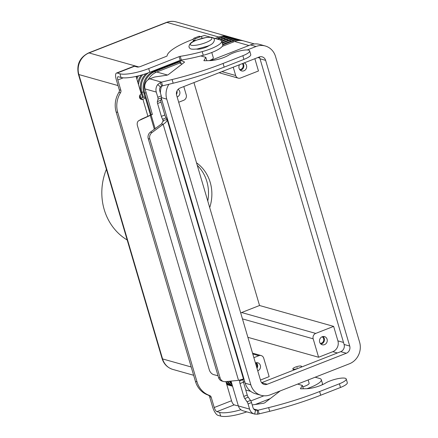 <?xml version="1.0" encoding="UTF-8"?>
<svg xmlns="http://www.w3.org/2000/svg" width="438" height="438" viewBox="0 0 438 438"><rect width="100%" height="100%" fill="white"/><g stroke="black" fill="none" stroke-linecap="round" stroke-linejoin="round"><path stroke-width="0.66" d="M223.544 381.503L221.973 381.06A5.645 5.141 -74.3 0 1 218.562 377.567L220.133 378.01A5.645 5.141 105.7 0 0 223.544 381.503A5.645 5.141 105.7 0 0 225.296 381.657L238.518 380.359L243.462 378.963L243.128 379.587A4.238 1.44 -111.4 0 0 243.462 382.188L247.251 395.06A2.825 0.958 -111.4 0 0 248.247 397.189L250.525 400.436A2.825 0.958 68.6 0 1 251.521 402.566L253.044 407.745A3.953 3.603 105.7 0 0 255.436 410.192A3.953 3.603 105.7 0 0 255.578 410.231L258.081 410.214L268.636 407.619A98.824 23.181 -16.4 0 0 319.63 391.534L339.406 383.781A12.144 2.847 -16.4 0 0 343.95 381.591A12.144 2.847 -16.4 0 0 346.228 378.99A12.144 2.847 -16.4 0 0 337.862 378.667A12.144 2.847 -16.4 0 0 325.21 383.245A12.707 2.978 163.6 0 1 306.72 388.698L300.846 388.818A1.413 0.328 163.6 0 1 300.457 388.703A1.413 0.328 163.6 0 1 300.473 388.615L302.373 385.435L297.616 384.093M346.228 378.99L347.312 382.675A12.144 2.847 163.6 0 1 345.035 385.281A12.144 2.847 163.6 0 1 340.496 387.466L320.715 395.218A98.824 23.181 163.6 0 1 269.72 411.309L257.697 414.189L254.653 414.074A7.906 7.2 -74.3 0 1 254.363 413.998A7.906 7.2 -74.3 0 1 249.583 409.103L248.061 403.924A2.825 0.958 -111.4 0 0 247.065 401.794L244.787 398.547A2.825 0.958 68.6 0 1 243.791 396.417L240.002 383.54A4.238 1.44 68.6 0 1 239.668 380.945L239.674 380.091M248.477 57.197A12.144 2.847 -16.4 0 0 250.755 54.597L249.671 50.912A12.144 2.847 163.6 0 1 247.393 53.513A12.144 2.847 163.6 0 1 242.849 55.697L223.073 63.455A98.824 23.181 163.6 0 1 172.079 79.541L161.523 82.13L162.126 84.195L162.607 85.821L173.163 83.225A98.824 23.181 -16.4 0 0 224.157 67.14L243.933 59.387A12.144 2.847 -16.4 0 0 248.477 57.197M200.818 55.949L205.816 57.356L203.916 60.537A1.413 0.328 -16.4 0 0 203.894 60.625A1.413 0.328 -16.4 0 0 204.283 60.734L210.158 60.614A12.707 2.978 -16.4 0 0 228.652 55.166A12.144 2.847 163.6 0 1 241.305 50.589A12.144 2.847 163.6 0 1 249.671 50.912M218.031 375.766L213.832 374.687A5.645 3.915 -119.8 0 1 209.276 369.787L137.472 125.821A5.645 3.915 60.2 0 1 138.791 120.674A5.645 3.915 60.2 0 1 139.032 120.549L152.369 114.422L145.055 88.914A7.906 7.2 105.7 0 1 149.807 78.829L153.185 77.504A2.825 0.662 163.6 0 1 155.55 76.864L166.539 75.259A1.413 0.328 -16.4 0 0 168.367 74.602L184.387 62.273A1.413 0.328 -16.4 0 0 184.535 62.048A1.413 0.328 -16.4 0 0 184.458 61.977L180.511 60.23M162.607 85.821L160.439 86.97L157.675 84.578A7.906 7.2 -74.3 0 0 156.278 92.079L157.806 97.258A2.825 0.958 68.6 0 1 157.998 99.163L157.39 101.594A2.825 0.958 -111.4 0 0 157.581 103.499L161.37 116.371A4.238 1.44 -111.4 0 0 162.64 119.24L166.106 117.882L167.092 119.464L243.462 378.963M231.045 381.093L238.36 405.938A7.906 7.2 105.7 0 0 243.134 410.833L254.363 413.998M151.778 114.668L152.446 114.291M179.312 60.69L179.837 62.464A25.409 5.962 -16.4 0 0 181.168 63.729L182.011 64.101M163.297 120.581L167.075 119.421C167.354 120.844 166.051 122.476 163.155 124.304L161.584 123.866L163.286 120.549L162.64 119.24L163.297 121.468M166.106 117.882A4.238 1.44 68.6 0 1 164.83 115.019L161.042 102.142A2.825 0.958 68.6 0 1 160.85 100.242L161.458 97.805A2.825 0.958 -111.4 0 0 161.266 95.9L159.739 90.726A3.953 3.603 105.7 0 1 160.439 86.97M157.675 84.578L160.116 82.645L161.523 82.13L149.807 78.829M205.816 57.356L206.796 60.685M220.133 378.01L149.818 139.092A5.645 5.141 -74.3 0 1 151.986 132.572L163.155 124.304L238.518 380.359M161.584 123.866L150.415 132.128A5.645 5.141 105.7 0 0 148.247 138.649L149.818 139.092M194.85 40.805L194.746 40.449A1.413 1.287 -74.3 0 1 195.594 38.648L200.292 36.803A1.413 1.287 -74.3 0 1 201.913 37.635L202.115 38.32M201.064 36.765L199.487 36.321A1.413 1.287 105.7 0 0 198.721 36.359L194.023 38.205A1.413 1.287 105.7 0 0 193.174 40.006L193.585 41.402M152.446 114.247L141.507 119.131A5.645 3.915 -119.8 0 0 141.26 119.256L138.791 120.674M218.562 377.567L148.247 138.649M243.128 379.587L239.668 380.945L239.444 380.184M253.657 408.966L258.081 410.214L259.165 413.899M278.568 392.18L277.823 391.851M280.211 390.915L264.924 402.686A1.413 0.328 163.6 0 1 263.096 403.338L252.217 404.931M303.353 388.763L302.373 385.435M193.038 41.687A4.938 1.161 163.6 0 1 193.027 41.659A4.938 1.161 163.6 0 1 193.454 40.953M196.52 162.81A39.529 35.998 -74.3 0 1 209.698 207.568M207.771 201.026A39.529 35.998 105.7 0 0 197.248 165.285M320.244 343.343A3.471 3.165 105.7 0 0 321.519 343.135A3.471 3.165 105.7 0 0 323.742 340.063A3.471 3.165 105.7 0 0 322.089 336.789M324.536 344.64A4.238 3.854 -74.3 0 1 322.226 344.766A4.238 3.854 -74.3 0 1 319.488 340.901A4.238 3.854 -74.3 0 1 322.215 336.74A4.238 3.854 -74.3 0 1 324.525 336.614A4.238 3.854 -74.3 0 1 327.263 340.474A4.238 3.854 -74.3 0 1 324.536 344.64M320.906 344.065A4.238 3.854 105.7 0 0 321.733 343.846A4.238 3.854 105.7 0 0 324.383 340.501A4.238 3.854 105.7 0 0 323.036 336.521M178.096 89.347A4.238 3.854 -74.3 0 1 179.887 93.349A4.238 3.854 -74.3 0 1 177.198 96.968A4.238 3.854 -74.3 0 1 177.149 96.984M239.646 69.505A3.471 3.165 105.7 0 0 240.927 69.297A3.471 3.165 105.7 0 0 242.334 63.62M244.234 62.875A4.238 3.854 -74.3 0 1 246.665 66.811A4.238 3.854 -74.3 0 1 243.944 70.803A4.238 3.854 -74.3 0 1 241.634 70.929A4.238 3.854 -74.3 0 1 239.526 64.72M240.314 70.228A4.238 3.854 105.7 0 0 241.135 70.009A4.238 3.854 105.7 0 0 243.057 63.34M255.42 362.927A4.238 3.854 -74.3 0 1 255.464 362.905A4.238 3.854 -74.3 0 1 257.779 362.779A4.238 3.854 -74.3 0 1 260.517 366.639A4.238 3.854 -74.3 0 1 257.79 370.805A4.238 3.854 -74.3 0 1 257.741 370.822M211.778 52.5L213.344 57.827A7.057 1.653 163.6 0 1 209.38 60.608A7.057 1.653 163.6 0 1 209.32 60.636M209.205 45.349A7.057 1.653 163.6 0 1 205.51 47.446A7.057 1.653 163.6 0 1 196.525 49.078M300.348 367.493A4.517 1.062 -16.4 0 0 301.503 366.349A4.517 1.062 -16.4 0 0 295.371 367.115A4.517 1.062 -16.4 0 0 292.836 368.9A4.517 1.062 -16.4 0 0 297.303 368.686M295.568 369.365A4.517 1.062 163.6 0 1 292.912 369.163L292.836 368.9M297.282 367.657L296.909 367.717L297.282 367.657M302.795 386.863A7.057 1.653 -16.4 0 0 305.166 386.053A7.057 1.653 -16.4 0 0 309.129 383.272L308.155 379.96M228.384 385.04A16.94 15.429 -74.3 0 1 227.442 384.81A16.94 15.429 -74.3 0 1 226.785 384.602M137.176 76.168A16.94 15.429 105.7 0 0 136.426 77.597M226.698 384.307A16.94 15.429 105.7 0 0 229.304 385.33L230.251 385.599A16.94 15.429 -74.3 0 1 226.599 383.984M231.187 385.829A16.94 15.429 -74.3 0 1 230.251 385.599M136.859 79.07A16.94 15.429 -74.3 0 1 138.479 75.856M141.206 75.133A16.94 15.429 105.7 0 0 137.861 82.475M139.563 95.966L140.439 98.955M226.26 382.823A16.94 15.429 105.7 0 0 232.107 386.124L232.562 386.25M232.562 386.239A16.94 15.429 -74.3 0 1 225.948 381.766M141.091 98.2L140.116 94.882M138.512 84.676A16.94 15.429 -74.3 0 1 142.722 74.69M146.128 73.6A16.94 15.429 105.7 0 0 140.981 92.051L142.618 97.603M227.163 381.476A16.94 15.429 105.7 0 0 232.485 385.977M232.392 385.675A16.94 15.429 -74.3 0 1 227.869 381.405M143.396 97.296L141.934 92.319A16.94 15.429 -74.3 0 1 148.356 72.812M179.471 61.232L153.973 71.23A16.94 15.429 105.7 0 0 143.79 92.845L145.137 97.417M229.293 381.263A16.94 15.429 105.7 0 0 232.074 384.586M231.784 383.611A16.94 15.429 -74.3 0 1 230.038 381.191M151.132 114.833L144.737 93.108A16.94 15.429 -74.3 0 1 154.921 71.498L179.64 61.807M180.051 62.897L156.782 72.024A16.94 15.429 105.7 0 0 148.192 79.711M254.423 43.953L243.895 40.986A16.94 15.429 105.7 0 0 234.653 41.495L222.263 46.351M222.778 44.895L232.792 40.969A16.94 15.429 -74.3 0 1 242.039 40.466A16.94 15.429 -74.3 0 1 242.959 40.756M242.039 40.466L241.092 40.197A16.94 15.429 105.7 0 0 231.844 40.701L222.619 44.32M222.285 43.198L229.988 40.181A16.94 15.429 -74.3 0 1 239.23 39.672A16.94 15.429 -74.3 0 1 240.15 39.968M239.23 39.672L238.283 39.404A16.94 15.429 105.7 0 0 229.036 39.913L222.121 42.623M221.787 41.5L227.18 39.387A16.94 15.429 -74.3 0 1 236.427 38.883A16.94 15.429 -74.3 0 1 237.347 39.174M236.427 38.883L235.474 38.615A16.94 15.429 105.7 0 0 226.232 39.119L221.612 40.931M220.599 40.077L224.376 38.599A16.94 15.429 -74.3 0 1 233.618 38.09A16.94 15.429 -74.3 0 1 234.538 38.385M233.618 38.09L232.671 37.821A16.94 15.429 105.7 0 0 223.424 38.33L219.712 39.787M217.856 39.261L221.568 37.805A16.94 15.429 -74.3 0 1 230.81 37.301A16.94 15.429 -74.3 0 1 231.729 37.591M230.81 37.301L229.862 37.033A16.94 15.429 105.7 0 0 220.621 37.542L216.903 38.993M215.047 38.473L218.759 37.016A16.94 15.429 -74.3 0 1 228.006 36.507A16.94 15.429 -74.3 0 1 228.926 36.803M301.503 366.349L301.579 366.611A4.517 1.062 163.6 0 1 301.366 367.093M257.002 368.309A4.238 3.854 105.7 0 0 256.29 362.686M256.717 367.345A3.471 3.165 105.7 0 0 255.442 363.009M176.454 94.394A4.238 3.854 105.7 0 0 176.985 90.962M183.79 86.571L186.238 94.893A4.238 3.854 -74.3 0 1 183.692 100.291L178.699 102.251M233.23 67.189L235.677 75.511A4.238 3.854 105.7 0 0 238.239 78.134A4.238 3.854 105.7 0 0 240.55 78.002L258.469 70.978L254.861 58.714M260.457 380.042L269.156 376.631L263.731 358.196A4.238 3.854 105.7 0 0 261.174 355.574A4.238 3.854 105.7 0 0 258.858 355.7L253.87 357.66M240.73 313.022A4.238 3.854 -74.3 0 1 241.623 312.529L259.542 305.505L333.641 326.387L337.906 340.868A8.47 7.714 -74.3 0 1 332.814 351.676L318.596 357.249L247.881 337.32M318.596 357.249L313.175 338.815A4.238 3.854 -74.3 0 1 315.721 333.411L333.641 326.387M106.39 169.314A57.175 52.067 105.7 0 0 127.19 239.991M161.343 98.254L245.22 383.234A16.94 15.429 105.7 0 0 255.458 393.724L261.07 395.306A16.94 15.429 -74.3 0 1 250.832 384.816L166.747 99.125A16.94 15.429 -74.3 0 1 168.887 84.277M161.584 86.116A16.94 15.429 105.7 0 0 160.428 93.07M247.196 49.97L256.038 46.499A16.94 15.429 -74.3 0 1 265.286 45.995L259.668 44.413A16.94 15.429 105.7 0 0 250.426 44.922L210.404 60.608M267.213 384.263L261.601 382.681A5.645 5.141 105.7 0 0 261.601 382.681L340.709 351.67A5.645 5.141 105.7 0 0 344.104 344.465L260.019 58.78A5.645 5.141 105.7 0 0 259.143 57.033A5.645 5.141 -74.3 0 1 262.22 56.863A5.645 5.141 -74.3 0 1 265.631 60.362L349.716 346.047A5.645 5.141 -74.3 0 1 346.321 353.252L267.213 384.263A5.645 5.141 -74.3 0 1 264.13 384.433A5.645 5.141 -74.3 0 1 260.719 380.94L176.64 95.249A5.645 5.141 -74.3 0 1 180.029 88.043L259.137 57.033M265.286 45.995A16.94 15.429 -74.3 0 1 275.524 56.486L359.603 342.171A16.94 15.429 -74.3 0 1 349.42 363.786L270.312 394.797A16.94 15.429 -74.3 0 1 261.07 395.306M259.542 305.505L193.941 82.596M246.791 411.862A22.59 5.3 -16.4 0 1 220.681 416.1L217.965 415.334A7.906 2.688 68.6 0 1 212.654 407.077L209.621 396.762L211.193 397.206L214.226 407.521A3.953 1.347 -111.4 0 0 216.881 411.649L219.597 412.415A22.59 5.3 -16.4 0 0 240.922 409.727M238.256 405.599A2.825 0.662 163.6 0 1 236.903 405.632L234.188 404.865A3.953 1.347 68.6 0 1 231.532 400.737L225.899 381.597M255.261 404.488L270.186 398.635M306.896 388.692A19.765 4.637 -16.4 0 0 321.322 379.686A19.765 4.637 -16.4 0 0 319.663 378.481L315.168 377.217M263.911 395.799L250.832 400.923M321.963 384.914A19.765 4.637 -16.4 0 0 322.406 383.37L321.322 379.686M209.621 396.762A2.825 2.573 -74.3 0 0 208.045 395.06A22.59 20.57 105.7 0 1 195.447 381.399L197.018 381.843A22.59 20.57 105.7 0 0 209.616 395.498A2.825 2.573 -74.3 0 1 211.193 397.206M195.447 381.399L116.152 111.986A22.59 20.57 -74.3 0 1 118.939 92.298A2.825 2.573 105.7 0 0 119.284 89.834L116.251 79.524A7.906 2.688 68.6 0 1 116.508 73.047A7.906 2.688 68.6 0 1 117.225 73.037L119.935 73.803A22.59 5.3 -16.4 0 0 148.696 68.58L179.104 56.661A1.413 0.328 163.6 0 1 180.248 56.343A56.469 13.249 -16.4 0 0 202.181 51.618A19.765 4.637 -16.4 0 0 221.661 41.073A19.765 4.637 -16.4 0 0 220.007 39.869L213.295 37.98M140.527 99.015A2.825 2.573 105.7 0 0 141.239 98.851L140.527 98.419L140.697 98.999M197.018 381.843L117.723 112.429A22.59 20.57 -74.3 0 1 120.51 92.741A2.825 2.573 105.7 0 0 120.855 90.277L117.822 79.968A3.953 1.347 -111.4 0 1 117.953 76.727A3.953 1.347 -111.4 0 1 118.309 76.721L121.019 77.488A22.59 5.3 -16.4 0 0 149.78 72.265L180.188 60.345A1.413 0.328 163.6 0 1 181.332 60.033A56.469 13.249 -16.4 0 0 203.265 55.303A19.765 4.637 -16.4 0 0 222.745 44.758L221.661 41.073M140.527 98.419L143.987 97.066L144.929 97.329A4.238 0.991 163.6 0 1 145.285 97.586A4.238 0.991 163.6 0 1 142.903 99.256L142.81 99.295A2.825 2.573 105.7 0 1 139.448 96.803A2.825 2.573 105.7 0 1 141.26 94.028L136.081 76.42M193.147 39.272A42.355 9.937 -16.4 0 0 167.097 55.856A1.413 0.328 163.6 0 1 166.298 56.382L140.839 66.362A2.825 0.662 163.6 0 1 137.242 67.019L134.526 66.253A7.906 2.688 -111.4 0 0 133.814 66.264L116.508 73.047M210.541 37.203L204.847 35.598A1.413 0.328 -16.4 0 0 203.467 35.779A42.355 9.937 -16.4 0 0 200.675 36.655M340.496 387.466L339.406 383.781M156.278 92.079L145.055 88.914M238.36 405.938L249.583 409.103M151.11 114.953L155.134 128.635M161.37 116.371L164.83 115.019M161.786 86.04L160.116 82.645M157.806 97.258L161.266 95.9M157.998 99.163L161.458 97.805M157.39 101.594L160.85 100.242M157.581 103.499L161.042 102.142M242.849 55.697L243.933 59.387M180.171 60.351L181.168 63.729M172.079 79.541L173.163 83.225M223.073 63.455L224.157 67.14M150.415 132.128L151.986 132.572M194.746 40.449L193.174 40.006M195.594 38.648L194.023 38.205M200.292 36.803L198.721 36.359M139.032 120.549L141.507 119.131M154.34 129.221L150.305 115.517M257.226 410.324L257.697 414.189M255.578 410.231L254.653 414.074M269.72 411.309L268.636 407.619M320.715 395.218L319.63 391.534M248.061 403.924L251.521 402.566M247.065 401.794L250.525 400.436M244.787 398.547L248.247 397.189M243.791 396.417L247.251 395.06M240.002 383.54L243.462 382.188M205.641 42.65A11.295 2.65 -16.4 0 0 211.039 37.509A11.295 2.65 -16.4 0 0 196.662 40.121A11.295 2.65 -16.4 0 0 191.264 45.262A11.295 2.65 -16.4 0 0 205.641 42.65M140.74 91.12L140.428 91.203M143.544 91.914L141.934 92.319L140.981 92.051M152.676 71.81L152.386 71.246M191.203 366.989L162.564 358.919L78.867 74.548A16.94 15.429 -74.3 0 1 89.051 52.932L166.922 22.409A16.94 15.429 -74.3 0 1 176.169 21.9C172.884 21.008 169.632 21.177 166.413 22.415A5.645 1.922 68.6 0 1 166.922 22.409L218.759 37.016L219.29 38.062M172.802 369.409A16.94 15.429 -74.3 0 1 162.564 358.919A5.645 1.325 163.6 0 1 162.093 358.574C163.856 364.087 167.425 367.701 172.802 369.409L193.645 375.284M146.183 92.746L144.737 93.108L143.79 92.845M118.036 85.585L78.867 74.548A5.645 1.325 -16.4 0 1 78.397 74.203C76.431 64.457 79.815 57.373 88.542 52.943A5.645 1.922 68.6 0 1 89.051 52.932L138.791 66.954M155.479 72.599L154.921 71.498L153.973 71.23M167.464 75.029L156.782 72.024M248.91 45.514L234.653 41.495M233.323 42.015L232.792 40.969L231.844 40.701M230.514 41.227L229.988 40.181L229.036 39.913M227.711 40.433L227.18 39.387L226.232 39.119M224.902 39.644L224.376 38.599L223.424 38.33M222.093 38.851L221.568 37.805L220.621 37.542M244.891 382.117L243.325 381.679M235.677 75.511L221.907 71.629M258.858 355.7L252.786 353.992M315.721 333.411L241.623 312.529M313.175 338.815L242.455 318.886M343.507 342.445L337.906 340.868M337.402 352.968L332.814 351.676M346.321 353.252L340.709 351.67M349.716 346.047L344.104 344.465M265.631 60.362L260.019 58.78M250.832 384.816L245.22 383.234M166.747 99.125L161.491 97.641M256.038 46.499L250.426 44.922M259.75 58.057L257.873 57.531M214.226 407.521L231.532 400.737M234.188 404.865L216.881 411.649M220.681 416.1L219.597 412.415M208.045 395.06L209.616 395.498M116.152 111.986L117.723 112.429M147.913 116.273L142.903 99.256M123.248 77.838L117.822 79.968M141.239 98.851L142.81 99.295M134.526 66.253L117.225 73.037M148.696 68.58L149.78 72.265M119.935 73.803L121.019 77.488M179.104 56.661L180.188 60.345M180.248 56.343L181.332 60.033M202.181 51.618L203.265 55.303M119.284 89.834L120.855 90.277M118.939 92.298L120.51 92.741M188.964 46.975C190.081 48.864 189.993 49.609 197.155 48.99L206.906 46.335C211.778 44.906 214.286 42.623 214.423 39.48C213.306 37.597 213.388 36.852 206.232 37.471L196.481 40.126C191.609 41.555 189.101 43.838 188.964 46.975M227.442 384.81L226.791 384.624M250.739 391.375L245.756 389.968M238.239 78.134L219.088 72.735M261.174 355.574L252.54 353.143M166.413 22.415L88.542 52.943M78.397 74.203L162.093 358.574M228.006 36.507L176.169 21.9M150.448 115.139L145.285 97.586"/></g></svg>
